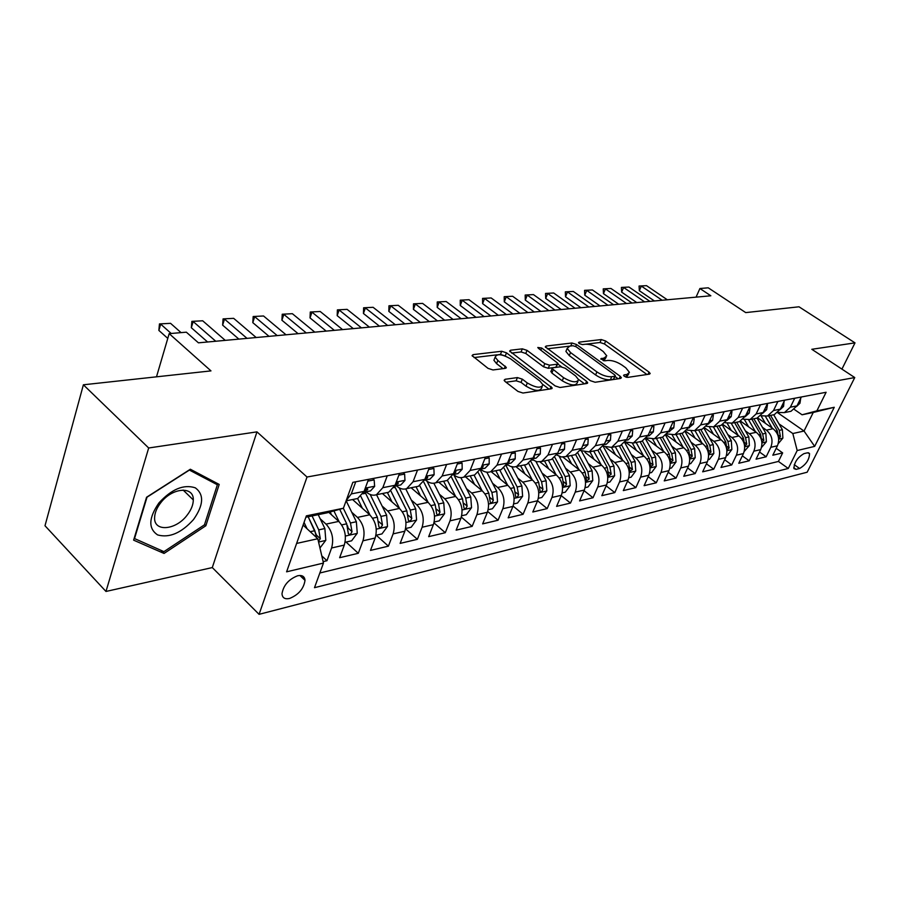 <?xml version="1.0" encoding="UTF-8"?>
<svg xmlns="http://www.w3.org/2000/svg" width="900" height="900" viewBox="0 0 900 900"><rect width="100%" height="100%" fill="white"/><g stroke="black" fill="none" stroke-linecap="round" stroke-linejoin="round"><path stroke-width="1.35" d="M624.398 376.358L627.592 377.404L649.451 374.141L650.183 373.511L649.012 372.071L605.678 341.01L601.268 339.559L579.071 342.169L578.509 342.652L579.251 343.553L582.401 344.588L585.315 344.239C589.86 344.081 594.641 345.645 599.659 348.941L603.248 351.529L606.758 355.838L604.26 357.975L600.817 358.841L604.766 360.821L607.658 360.439C612.18 360.236 617.006 361.811 622.114 365.164L625.781 367.808L629.426 372.33L627.008 374.468L624.127 374.884L623.587 375.368L624.398 376.358M289.519 598.477C298.564 594.788 303.728 588.758 305.01 580.365C304.65 576.416 302.186 574.886 297.63 575.764C288.641 579.319 283.433 585.315 281.993 593.752C282.33 597.87 284.839 599.445 289.519 598.477M505.114 379.282L504.124 380.239L505.17 381.566L517.972 391.433L522.979 393.03L551.273 388.8L552.173 387.934L506.498 352.822L501.705 351.259L473.085 354.634L472.061 355.579L488.048 368.37L492.998 369.956L505.339 368.359L506.306 367.447L497.846 360.473L495.157 357.12C496.935 353.464 502.099 354.06 510.671 358.886L540.034 381.15L542.925 384.817C541.091 388.485 535.882 387.866 527.299 382.961L522.337 379.17L517.421 377.584L505.114 379.282L504.473 380.902M841.928 369.124L855 342.866L799.009 306.799L745.729 312.604L708.244 287.809L699.908 288.517L710.842 295.785L198.428 342.832L186.345 332.179L169.178 333.641L156.499 376.819M148.68 447.986L105.975 591.457L212.299 567.574L256.961 431.865L148.68 447.986L83.385 384.795L210.971 370.89L169.178 333.641M256.961 431.865L307.012 477.022L854.752 377.561L807.154 472.219L259.065 614.34L307.012 477.022M855 342.866L811.811 349.29L854.752 377.561M590.434 380.723L595.136 382.252L620.595 378.45L621.371 377.752L620.235 376.324L576.495 344.486L571.972 343.001L546.154 346.039L545.288 346.804L590.434 380.723M586.845 383.49L560.025 387.495L555.165 385.931L509.625 351.067L510.57 350.224L522.326 348.84L527.04 350.37L544.804 363.656L549.54 365.197L557.145 364.196L558.011 363.409L538.515 348.39L537.795 347.49L541.676 348.007L586.553 381.296L587.678 382.714L586.845 383.49M105.975 591.457L45 525.757L83.385 384.795M323.123 561.623L326.959 560.711L321.784 555.863M320.164 518.749L326.025 524.115C332.179 530.921 334.035 538.875 331.594 547.988L344.295 545.085L339.637 557.707L358.29 553.298L346.061 542.07M351.754 512.269L357.469 517.41C363.6 524.048 365.434 531.855 362.959 540.799L375.165 538.009L370.485 550.406L388.406 546.165L376.223 535.207M382.106 506.036L387.686 510.964C393.795 517.455 395.595 525.094 393.109 533.891L404.843 531.202L400.14 543.398L417.386 539.314L405.551 528.851M411.311 500.04L416.756 504.754C422.831 511.11 424.609 518.602 422.111 527.243L433.395 524.655L428.67 536.648L445.286 532.71L433.98 522.889M439.414 494.246L444.735 498.78C450.776 505.001 452.543 512.347 450.022 520.841L460.89 518.344L456.154 530.145L472.162 526.354L461.329 517.106M466.481 488.666L471.69 493.031C477.697 499.118 479.43 506.329 476.91 514.676L487.384 512.28L482.636 523.879L498.071 520.222L487.676 511.493M492.581 483.289L497.678 487.485C503.64 493.447 505.361 500.524 502.819 508.736L512.933 506.419L508.174 517.837L523.069 514.305L513.079 506.048M517.748 478.08L522.743 482.141C528.671 487.98 530.37 494.933 527.816 503.01L537.57 500.771L532.811 511.999L547.189 508.601L537.57 500.76M542.048 473.062L546.93 476.978C552.825 482.692 554.501 489.532 551.947 497.475L561.364 495.315L556.605 506.374L570.488 503.089L561.229 495.641M565.504 468.202L570.296 471.983C576.146 477.596 577.8 484.312 575.246 492.131L584.347 490.05L579.589 500.929L593.01 497.756L584.077 490.669M588.184 463.511L592.875 467.168C598.691 472.669 600.322 479.272 597.769 486.968L606.566 484.954L601.819 495.675L614.79 492.604L606.161 485.854M610.099 458.966L614.711 462.51C620.482 467.91 622.091 474.401 619.538 481.973L628.043 480.026L623.306 490.59L635.861 487.62L627.525 481.174M631.316 454.567L635.827 457.999C641.565 463.309 643.151 469.688 640.597 477.146L648.832 475.256L644.107 485.674L656.269 482.794L648.214 476.64M651.836 450.315L656.269 453.634C661.961 458.843 663.536 465.12 660.994 472.478L668.959 470.644L664.245 480.904L676.024 478.114L668.227 472.23M671.726 446.186L676.08 449.415C681.727 454.522 683.28 460.699 680.738 467.944L688.455 466.178L683.752 476.291L695.171 473.591L687.634 467.955M690.986 442.181L695.261 445.32C700.875 450.338 702.405 456.424 699.863 463.556L707.355 461.846L702.664 471.814L713.734 469.192L706.433 463.804M709.661 438.3L713.869 441.349C719.426 446.287 720.945 452.272 718.414 459.315L725.67 457.65L721.001 467.471L731.734 464.94L724.669 459.765M727.774 434.531L731.903 437.501C737.426 442.35 738.934 448.245 736.403 455.186L743.445 453.566L738.788 463.264L749.205 460.8L742.354 455.839M745.357 430.875L749.419 433.755C754.898 438.536 756.383 444.341 753.863 451.181L760.702 449.618L756.056 459.18L766.17 456.784L770.805 447.3C773.314 440.55 771.851 434.824 766.406 430.132L762.424 427.32M759.533 452.025L766.17 456.784M344.295 545.085C346.748 536.029 344.902 528.142 338.749 521.404L328.815 512.359M375.165 538.009C377.64 529.121 375.817 521.381 369.697 514.8L352.586 499.534M404.843 531.202C407.34 522.472 405.54 514.89 399.454 508.444L382.41 493.526M433.395 524.655C435.904 516.071 434.137 508.635 428.074 502.335L411.12 487.755M460.89 518.344C463.421 509.918 461.666 502.616 455.636 496.451L438.772 482.186M487.384 512.28C489.915 503.989 488.194 496.822 482.197 490.793L465.412 476.82M512.933 506.419C515.475 498.262 513.765 491.231 507.814 485.325L491.119 471.645M537.57 500.771C540.124 492.75 538.436 485.843 532.519 480.049L515.993 466.706M561.364 495.315C563.918 487.418 562.252 480.634 556.369 474.964L539.944 461.88M584.347 490.05C586.901 482.276 585.259 475.605 579.42 470.036L562.939 457.099M606.566 484.954C609.109 477.304 607.489 470.745 601.695 465.289L584.966 452.329M628.043 480.026C630.596 472.5 628.999 466.054 623.239 460.688L605.959 447.469M648.832 475.256C651.386 467.843 649.8 461.498 644.085 456.244L625.252 441.99M668.959 470.644C671.512 463.343 669.949 457.099 664.268 451.935L646.155 438.39M688.455 466.178C690.998 458.978 689.456 452.835 683.82 447.761L666.337 434.835M707.355 461.846C709.886 454.748 708.367 448.706 702.776 443.711L685.845 431.336M725.67 457.65C728.201 450.652 726.694 444.701 721.148 439.796L704.7 427.894M743.445 453.566C745.976 446.67 744.48 440.809 738.967 435.994L722.947 424.507M760.702 449.618C763.211 442.811 761.738 437.04 756.27 432.293L740.599 421.166M807.435 452.801L803.959 453.645C797.479 457.493 794.137 462.476 793.946 468.608L796.106 469.373L799.594 468.484C806.062 464.591 809.381 459.608 809.528 453.544L807.435 452.801M296.618 543.431L317.801 538.74L323.46 563.074L314.494 587.689L788.276 468.473L797.186 450.529L792.821 433.53L778.995 423.866M323.46 563.074L286.594 571.826L306.36 515.858L343.406 508.241L352.834 482.344L826.11 392.276L816.874 410.861L834.255 407.284L814.669 446.377L797.186 450.529M366.131 491.782L366.739 492.311C369.9 495.011 373.14 495.821 376.436 494.73L388.688 492.266L395.055 485.269L399.51 473.456M396.405 485.786L397.001 486.304C400.162 488.947 403.391 489.724 406.688 488.644L418.455 486.27L424.834 479.385L429.311 467.786M425.52 480.026L426.116 480.532C429.255 483.109 432.473 483.863 435.769 482.794L447.086 480.51L453.454 473.738L457.954 462.341M453.532 474.469L454.129 474.975C457.256 477.495 460.463 478.215 463.736 477.157L474.637 474.964L481.005 468.293L485.505 457.099M480.6 469.204L481.106 469.62C484.211 472.084 487.406 472.793 490.68 471.735L501.176 469.62L507.532 463.05L512.044 452.048M506.936 464.321L510.412 466.38L513.911 466.999L526.748 464.479L533.092 457.999L537.604 447.176M319.849 572.996L778.444 461.441L782.651 452.891L772.819 455.22L777.442 445.781C779.951 439.065 778.489 433.373 773.066 428.715L757.676 417.892M777.96 412.425L784.384 412.616L790.38 407.183L794.734 398.239M788.827 411.716L791.01 411.277L796.984 405.877L801.337 396.99M355.736 481.793L351.315 493.909L346.241 500.468M355.32 498.983L357.705 498.499L364.072 491.389L368.505 479.363M387.259 475.785L382.815 487.688L376.436 494.73M417.532 470.025L413.066 481.714L406.688 488.644M446.625 464.49L442.136 475.965L435.769 482.794M474.604 459.169L470.115 470.441L463.736 477.157M501.548 454.039L497.036 465.12L490.68 471.735M527.49 449.1L522.979 460.001L516.634 466.515M552.499 444.341L547.988 455.062L541.654 461.475L536.929 461.779L532.316 459.596M549.09 459.979L551.419 459.506L557.741 453.139L562.252 442.485M576.619 439.751L572.119 450.293L565.796 456.615L561.251 456.952L556.785 454.995M572.906 455.186L575.224 454.714L581.524 448.436L586.035 437.963M599.906 435.319L595.406 445.691L589.106 451.924L580.399 450.529M595.901 450.551L598.207 450.09L604.496 443.902L608.996 433.598M622.395 431.044L617.895 441.248L611.629 447.39L603.214 446.197M618.12 446.085L620.415 445.624L626.681 439.515L631.17 429.368M644.119 426.904L639.63 436.961L633.386 443.014L625.241 441.99M639.607 441.754L641.891 441.293L648.124 435.285L652.601 425.295M665.123 422.91L660.656 432.81L654.435 438.772L646.549 437.906M660.386 437.569L662.659 437.119L668.869 431.179L673.335 421.346M685.451 419.04L680.985 428.794L674.798 434.678L667.159 433.946M680.501 433.519L682.762 433.069L688.939 427.219L693.394 417.532M705.127 415.294L700.673 424.901L694.519 430.706L687.105 430.099M699.986 429.604L702.236 429.154L708.379 423.382L712.822 413.831M724.174 411.671L719.741 421.132L713.621 426.859L706.421 426.353M718.864 425.801L721.091 425.351L727.211 419.659L731.633 410.254M742.635 408.161L738.225 417.488L732.127 423.135L725.141 422.719M737.156 422.123L739.373 421.673L745.459 416.059L749.869 406.777M760.534 404.752L756.135 413.944L750.082 419.524L743.288 419.197M754.898 418.545L757.102 418.106L763.155 412.56L767.543 403.414M777.893 401.445L773.516 410.512L767.486 416.014L760.894 415.766M772.121 415.08L774.304 414.641L780.322 409.162L784.699 400.151M753.863 451.181L749.205 460.8M736.403 455.186L731.734 464.94M718.414 459.315L713.734 469.192M699.863 463.556L695.171 473.591M680.738 467.944L676.024 478.114M660.994 472.478L656.269 482.794M640.597 477.146L635.861 487.62M619.538 481.973L614.79 492.604M597.769 486.968L593.01 497.756M575.246 492.131L570.488 503.089M551.947 497.475L547.189 508.601M527.816 503.01L523.069 514.305M502.819 508.736L498.071 520.222M476.91 514.676L472.162 526.354M450.022 520.841L445.286 532.71M422.111 527.243L417.386 539.314M393.109 533.891L388.406 546.165M362.959 540.799L358.29 553.298M331.594 547.988L326.959 560.711M317.801 538.74L303.098 525.082M792.821 433.53L804.038 431.044L813.251 412.47L802.058 414.787L816.874 410.861M777.656 412.706L804.038 431.044L814.669 446.377M794.273 409.421L802.058 414.787M212.299 567.574L259.065 614.34M699.908 288.517L696.071 297.135M343.406 508.241L327.105 512.831L305.876 517.219M776.205 448.312L782.651 452.891M778.444 461.441L788.276 468.473M532.26 479.846L524.43 464.94L526.748 464.479M498.825 470.093L501.176 469.62M472.275 475.436L474.637 474.964M444.724 480.983L447.086 480.51M416.081 486.754L418.455 486.27M386.303 492.75L388.688 492.266M303.334 577.012L304.56 578.183M813.251 412.47L834.255 407.284M133.627 540.158L164.047 553.444L205.852 525.757L219.195 484.436L190.35 469.238L146.565 497.25L133.627 540.158M204.57 524.498L205.852 525.757M161.032 550.384L164.047 553.444M626.467 377.303L628.785 373.793M603.9 360.776L606.127 357.311M646.976 374.512L604.44 343.946L600.03 342.495L585.889 344.194M569.273 346.185L547.301 348.806M618.176 378.81L615.015 376.504M614.79 376.256L615.341 375.772L614.543 374.771L576.124 346.759L572.94 345.724L569.812 346.095L567.158 348.39L570.544 352.564L596.903 371.902C602.123 375.368 607.061 376.965 611.696 376.718L614.79 376.256L613.485 379.294L615.195 376.11M566.584 349.785L565.909 351.416L569.284 355.601L570.544 352.564M613.485 379.294L610.391 379.755C605.756 380.025 600.817 378.428 595.597 374.951L569.284 355.601M511.627 353.081L521.089 351.945L522.326 348.84M561.521 366.761L557.775 363.983L555.863 367.29L548.269 368.303L543.533 366.772L525.791 353.475L521.089 351.945M578.543 379.418L584.494 383.839M563.558 377.685C571.748 382.365 576.765 383.04 578.599 379.688L575.629 375.964L565.29 368.28L560.576 366.75L552.994 367.774L552.105 368.584L563.558 377.685L562.252 380.812C570.442 385.493 575.449 386.156 577.283 382.804L577.957 381.206M551.07 371.115L551.891 373.05L553.174 369.923M562.252 380.812L551.891 373.05M542.216 386.561L541.62 388.012C539.775 391.691 534.566 391.072 526.005 386.168L521.044 382.376L516.127 380.801L506.014 382.207M494.606 358.515L493.909 360.293L496.586 363.656L497.846 360.473M503.1 368.651L496.586 363.656M505.339 356.017L500.468 354.409L498.364 354.668M497.205 354.803L474.041 357.57M549.011 389.149L542.846 384.469M778.23 443.711L782.887 438.075L782.381 429.694L773.696 414.765M772.245 428.13L765.461 416.441M765.45 423.36L761.096 415.845M778.646 438.548L780.446 436.635L779.276 430.369L770.58 415.395M768.6 415.789L777.308 430.785L778.444 437.254M800.696 398.284L799.988 403.2L796.714 406.384M662.153 300.251L641.306 286.065L639.337 290.689L639.067 286.031L646.515 285.66L667.327 299.779M654.39 300.971L639.337 290.689M646.515 285.66L639.067 286.031M193.511 519.559C203.648 505.114 204.255 494.539 195.322 487.834C183.803 484.043 171.675 489.071 158.929 502.931C148.579 517.95 148.151 528.615 157.657 534.938C169.391 538.166 181.339 533.036 193.511 519.559M187.054 515.261C191.16 509.996 193.241 504.889 193.297 499.939C193.939 485.966 172.395 487.418 160.852 502.627C156.881 507.724 154.8 512.674 154.609 517.489C153.664 532.215 175.725 530.359 187.054 515.261M134.483 538.729L147.004 497.194L189.394 470.07L217.373 484.774L204.458 524.824L163.924 551.644L134.156 538.403M214.312 481.86L217.373 484.774M761.49 447.525L766.373 441.765L765.855 433.26L757.091 418.106M755.482 431.73L748.643 419.873M748.631 426.881L744.446 419.603M761.884 442.136L763.841 440.314L762.66 433.957L753.885 418.748M751.849 419.164L760.635 434.396L761.749 441.293M744.244 451.44L749.374 445.567L748.845 436.939L739.946 421.459M738.214 435.442L731.295 423.371M731.317 430.504L727.256 423.405M734.602 422.64L743.467 438.098L744.705 445.916L746.741 444.105L745.549 437.647L736.695 422.213M726.469 455.49L727.526 455.254L731.857 449.483L731.317 440.73L722.273 424.868M720.428 439.267L713.408 426.926M713.475 434.239L709.515 427.264M716.827 426.206L725.771 441.923L727.043 449.843L729.135 448.009L727.92 441.461L718.988 425.779M708.154 459.664L709.414 459.371L713.812 453.521L713.25 444.634L704.025 428.332M702.09 443.216L694.98 430.616M695.092 438.098L691.189 431.168M698.524 429.896L707.535 445.86L708.829 453.881L710.989 452.036L709.762 445.387L700.751 429.446M784.058 401.479L783.551 406.418L780.019 409.748M644.591 301.86L623.621 287.471L621.653 292.14L621.405 287.426L628.976 287.044L649.913 301.376M636.784 302.58L621.653 292.14M628.976 287.044L621.405 287.426M766.901 404.752L767.498 404.64L766.62 409.725L762.817 413.201M626.535 303.525L605.441 288.911L603.461 293.647L603.236 288.866L610.954 288.473L632.002 303.019M618.694 304.245L603.461 293.647M610.954 288.473L603.236 288.866M749.216 408.139L750.015 407.993L749.171 413.145L745.099 416.745M607.95 305.235L586.744 290.385L584.764 295.2L584.561 290.34L592.403 289.946L613.575 304.718M600.075 305.955L584.764 295.2M592.403 289.946L584.561 290.34M730.98 411.626L731.981 411.435L731.183 416.655L727.2 420.277M588.825 306.99L567.495 291.915L565.515 296.786L565.346 291.859L573.322 291.454L594.619 306.45M580.916 307.71L565.515 296.786M573.322 291.454L565.346 291.859M731.981 411.435L731.306 410.951M689.254 463.961L690.739 463.624L695.205 457.684L694.631 448.65L685.181 431.843M683.179 447.277L675.979 434.43M676.136 442.069L672.255 435.139M679.635 433.699L688.736 449.921L690.041 458.044L692.269 456.188L691.02 449.426L681.93 433.238M712.17 415.226L713.385 415.001L712.631 420.289L707.996 424.125M569.126 308.79L547.684 293.479L545.704 298.429L545.558 293.423L553.691 293.006L575.1 308.25M561.184 309.521L545.704 298.429M553.691 293.006L545.558 293.423M713.385 415.001L712.553 414.405M669.758 468.394L671.479 468L676.012 461.97L675.416 452.801L665.707 435.397M663.671 451.485L656.393 438.379M656.572 446.175L652.691 439.178M660.161 437.614L669.341 454.118L670.658 462.341L672.964 460.474L671.704 453.611L662.535 437.141M692.741 418.95L694.192 418.669L693.495 424.035L688.567 427.973M548.842 310.657L527.276 295.099L525.296 300.116L525.184 295.031L533.464 294.604L554.996 310.095M540.866 311.389L525.296 300.116M533.464 294.604L525.184 295.031M694.192 418.669L693.202 417.949M649.631 472.973L651.6 472.534L656.201 466.402L655.594 457.088L645.581 438.998M643.534 455.816L636.165 442.451M636.39 450.416L632.452 443.272M640.058 441.664L649.316 458.438L650.655 466.774L653.029 464.895L651.746 457.92L642.454 441.079M672.683 422.786L674.381 422.46L673.74 427.905L668.498 431.933M527.929 312.581L506.261 296.764L504.281 301.849L504.202 296.685L512.629 296.257L534.274 311.996M519.919 313.312L504.281 301.849M512.629 296.257L504.202 296.685M674.381 422.46L673.211 421.616M628.841 477.709L631.08 477.202L635.749 470.97L635.119 461.509L624.746 442.609M622.732 460.305L615.274 446.659M615.544 454.793L611.516 447.424M619.301 445.849L628.639 462.915L630 471.353L632.452 469.451L631.159 462.364L621.686 445.072M651.949 426.757L653.906 426.375L653.321 431.899L649.26 435.713L647.775 436.005L649.26 435.713M506.374 314.561L484.582 298.474L482.614 303.637L482.569 298.395L491.152 297.956L512.91 313.954M498.33 315.293L482.614 303.637M491.152 297.956L482.569 298.395M653.906 426.375L652.567 425.385M607.365 482.603L609.874 482.029L614.621 475.695L613.969 466.076L603.18 446.243M601.245 464.94L593.696 451.001M594 459.326L589.916 451.755M597.859 450.157L607.275 467.527L608.659 476.077L611.19 474.165L609.874 466.965L600.188 449.134M630.518 430.853L632.745 430.425L632.227 436.016L628.155 439.886L626.648 440.19M484.121 316.598L462.24 300.251L460.26 305.494L460.26 300.161L469.012 299.711L490.871 315.979M476.055 317.34L460.26 305.494M469.012 299.711L460.26 300.161M632.745 430.425L631.305 429.345M585.146 487.654L587.959 487.012L592.774 480.577L592.11 470.801L581.558 451.226M579.026 469.733L571.387 455.49M571.736 464.006L567.585 456.255M575.651 454.556L585.18 472.298L586.586 480.971L589.207 479.048L587.869 471.713L577.935 453.24M608.332 435.105L610.864 434.621L610.414 440.291L606.319 444.218L604.811 444.51M604.755 443.295L605.273 442.125M461.171 318.713L439.178 302.074L437.209 307.395L437.243 301.973L446.175 301.522L468.135 318.071M453.082 319.455L437.209 307.395M446.175 301.522L437.243 301.973M610.864 434.621L609.413 433.507M562.163 492.885L565.29 492.176L570.184 485.629L569.498 475.684L559.17 456.334M556.043 474.694L548.314 460.136M548.707 468.855L544.489 460.901M552.623 458.989L562.331 477.236L563.76 486.022C564.705 486.889 565.616 486.248 566.471 484.088L565.121 476.629L554.861 457.391M585.371 439.493L588.229 438.952L587.846 444.701L583.74 448.684L582.221 448.988M581.648 448.166L582.413 446.366M437.456 320.884L415.373 303.952L413.415 309.364L413.483 303.851L422.595 303.39L444.656 320.231M429.345 321.626L413.415 309.364M422.595 303.39L413.483 303.851M588.229 438.952L586.755 437.827M538.369 498.296L541.834 497.509L546.817 490.849L546.109 480.746L535.95 461.52M524.88 473.884L520.594 465.716M528.75 463.489L538.684 482.344L540.135 491.243C541.114 492.176 542.048 491.524 542.947 489.308L541.564 481.725L530.933 461.565M561.589 444.049L564.784 443.441L564.491 449.28L560.363 453.319L558.832 453.623M547.988 455.062L557.741 453.139L558.686 450.9M412.965 323.134L390.791 305.899L388.834 311.389L388.957 305.786L398.25 305.314L420.401 322.459M404.831 323.887L388.834 311.389M398.25 305.314L388.957 305.786M564.784 443.441L563.31 442.282M536.94 448.762L540.495 448.088L540.281 454.016L536.141 458.111L534.611 458.415M532.991 458.246L534.262 457.076L534.071 455.67M387.652 325.463L365.389 307.912L363.442 313.493L363.611 307.789L373.095 307.305L395.336 324.754M379.496 326.205L363.442 313.493M373.095 307.305L363.611 307.789M540.495 448.088L539.01 446.906M511.38 453.656L515.317 452.902L515.194 458.921L511.054 463.084L509.512 463.387M507.341 463.5L509.006 462.049L509.4 461.093L508.511 460.665M361.463 327.87L339.12 309.994L337.185 315.664L337.399 309.87L347.096 309.364L369.405 327.139M353.295 328.613L337.185 315.664M347.096 309.364L337.399 309.87M515.317 452.902L513.821 451.71M513.731 503.91L517.545 503.044L522.619 496.26L521.876 485.978L511.841 466.796M507.623 485.168L499.691 469.924M500.197 479.093L495.844 470.7M503.978 468.034L514.192 487.631L515.655 496.654C516.679 497.644 517.646 497.002 518.58 494.707L517.174 486.99L506.081 465.739M488.183 509.726L492.39 508.77L497.543 501.874L496.777 491.4L486.832 472.174M482.096 490.702L474.053 475.076M474.626 484.493L470.194 475.864M478.249 472.624L488.812 493.121L490.298 502.245C491.344 503.325 492.356 502.673 493.324 500.31L491.906 492.446L480.251 469.89M461.689 515.756L466.301 514.699L471.544 507.679L470.756 497.014L460.845 477.641M444.735 498.78L455.636 496.451L447.446 480.375M448.11 490.095L443.599 481.207M451.496 477.225L462.499 498.803L464.006 508.05C465.086 509.209 466.132 508.556 467.145 506.115L465.705 498.105L453.668 474.593M484.841 458.73L489.195 457.897L489.173 464.006L485.021 468.236L483.469 468.54M480.746 468.9L483.188 466.279L481.973 465.896M334.35 330.356L311.951 312.142L310.027 317.914L310.298 312.007L320.197 311.49L342.585 329.603M326.183 331.11L310.027 317.914M320.197 311.49L310.298 312.007M489.195 457.897L487.688 456.683M434.183 522.011L439.245 520.864L444.577 513.709L443.767 502.853L433.845 483.233M428.152 502.402L419.749 485.685M420.604 495.911L416.014 486.765M423.652 481.804L435.184 504.709L436.714 514.069C437.839 515.306 438.93 514.665 439.988 512.145L438.514 503.989L427.05 481.264M457.29 464.006L462.082 463.095L462.173 469.294L458.01 473.591L456.457 473.895M453.139 474.48L455.974 471.668L454.387 471.375M306.281 332.933L283.815 314.37L281.914 320.231L282.24 314.224L292.365 313.695L314.809 332.145M298.114 333.686L281.914 320.231M292.365 313.695L282.24 314.224M462.082 463.095L460.564 461.835M405.63 528.514L411.154 527.254L416.576 519.964L415.733 508.905L405.754 488.914M399.634 508.613L390.915 491.062M392.04 501.964L387.371 492.525M394.616 486.326L406.834 510.829L408.375 520.312C409.534 521.651 410.67 521.01 411.784 518.4L410.287 510.086L399.218 487.868M428.647 469.485L433.912 468.484L434.115 474.784L429.952 479.149L428.4 479.452M424.474 480.229L427.714 477.27L425.7 477.135M277.2 335.599L254.689 316.676L252.799 322.639L253.181 316.519L263.531 315.979L286.031 334.789M269.032 336.353L252.799 322.639M263.531 315.979L253.181 316.519M433.912 468.484L432.394 467.201M375.941 535.264L381.971 533.903L387.495 526.466L386.629 515.194L376.526 494.719M369.99 515.07L360.889 496.474M362.374 508.264L357.604 498.521M364.973 492.007L377.37 517.196L378.934 526.804C380.126 528.233 381.308 527.602 382.478 524.891L380.959 516.42L370.192 494.505M398.858 475.189L404.629 474.086L404.966 480.488L400.804 484.92L399.24 485.224M394.684 486.18L398.329 483.098L395.854 483.176M247.039 338.377L224.494 319.072L222.626 325.136L223.076 318.892L233.662 318.341L256.207 337.534M238.882 339.12L222.626 325.136M233.662 318.341L223.076 318.892M404.629 474.086L403.11 472.77M345.06 542.295L351.63 540.799L357.266 533.227L356.355 521.73L346.185 500.816M339.176 521.798L333.911 510.919M331.515 514.811L330.142 511.976M339.694 509.287L346.725 523.811L348.311 533.543C349.549 535.084 350.786 534.454 352.012 531.653L350.471 523.001L343.316 508.264M347.524 525.803L348.199 528.188L352.012 531.653M367.853 481.118L374.164 479.914L374.636 486.428L370.474 490.928L368.91 491.231M363.69 492.322L367.762 489.161L364.759 489.532M215.752 341.246L193.174 321.548L191.329 327.724L191.857 321.368L202.691 320.794L225.259 340.369M207.607 342L191.329 327.724M202.691 320.794L191.857 321.368M374.164 479.914L372.634 478.575M319.95 548.01L325.8 540.259L324.866 528.536L318.218 514.676M307.08 528.773L304.043 522.405M318.397 541.35L320.31 538.684L318.735 529.864L312.075 515.936M310.219 531.697L314.843 530.707L308.171 516.746L316.474 535.14L320.31 538.684M314.843 530.707L316.474 537.514M171.18 333.473L160.684 324.124L158.861 330.412L159.458 323.921L170.561 323.336L181.058 332.629M167.782 338.389L158.861 330.412M170.561 323.336L159.458 323.921M326.025 524.115L338.749 521.404M357.469 517.41L369.697 514.8M387.686 510.964L399.454 508.444M416.756 504.754L428.074 502.335M471.69 493.031L482.197 490.793M497.678 487.485L507.814 485.325M522.743 482.141L532.519 480.049M546.93 476.978L556.369 474.964M570.296 471.983L579.42 470.036M592.875 467.168L601.695 465.289M614.711 462.51L623.239 460.688M635.827 457.999L644.085 456.244M656.269 453.634L664.268 451.935M676.08 449.415L683.82 447.761M695.261 445.32L702.776 443.711M713.869 441.349L721.148 439.796M731.903 437.501L738.967 435.994M749.419 433.755L756.27 432.293M766.406 430.132L773.066 428.715M790.38 407.183L796.984 405.877M351.315 493.909L364.072 491.389M382.815 487.688L395.055 485.269M413.066 481.714L424.834 479.385M442.136 475.965L453.454 473.738M470.115 470.441L481.005 468.293M497.036 465.12L507.532 463.05M522.979 460.001L533.092 457.999M572.119 450.293L581.524 448.436M595.406 445.691L604.496 443.902M617.895 441.248L626.681 439.515M639.63 436.961L648.124 435.285M660.656 432.81L668.869 431.179M680.985 428.794L688.939 427.219M700.673 424.901L708.379 423.382M719.741 421.132L727.211 419.659M738.225 417.488L745.459 416.059M756.135 413.944L763.155 412.56M773.516 410.512L780.322 409.162M770.805 447.3L777.442 445.781M794.25 464.681L799.594 468.484M793.721 467.674L796.106 469.373M625.849 377.123L627.008 374.468M600.998 359.235L601.369 358.358M603.158 360.585L604.26 357.975M578.711 343.058L579.071 342.169M600.03 342.495L601.268 339.559M604.44 343.946L605.678 341.01M648.011 374.355L649.012 372.071M623.756 375.75L624.127 374.884M545.591 347.411L546.154 346.039M570.746 345.983L571.972 343.001M575.674 346.466L576.495 344.486M619.222 378.652L620.235 376.324M595.597 374.951L596.903 371.902M610.391 379.755L611.696 376.718M509.974 351.72L510.57 350.224M525.791 353.475L527.04 350.37M543.533 366.772L544.804 363.656M548.269 368.303L549.54 365.197M555.863 367.29L557.145 364.196M540.821 350.1L541.676 348.007M585.551 383.681L586.553 381.296M516.127 380.801L517.421 377.584M521.044 382.376L522.337 379.17M526.005 386.168L527.299 382.961M504.36 368.483L505.282 366.154M472.455 356.254L473.085 354.634M500.468 354.409L501.705 351.259M505.26 355.961L506.498 352.822M550.069 388.98L551.081 386.539M778.691 439.132L782.786 438.221M779.276 430.369L782.381 429.694M775.643 431.145L777.308 430.785M778.59 435.33L780.446 436.635M800.01 403.076L798.176 403.436M761.951 442.879L766.271 441.911M762.66 433.957L765.855 433.26M758.869 434.779L760.635 434.396M761.929 438.952L763.841 440.314M744.694 446.738L749.261 445.714M745.549 437.647L748.845 436.939M741.589 438.514L743.467 438.098M744.773 442.688L746.741 444.105M726.919 450.709L731.756 449.629M727.92 441.461L731.317 440.73M723.78 442.35L725.771 441.923M727.099 446.535L729.135 448.009M708.604 454.804L713.7 453.668M709.762 445.387L713.25 444.634M705.431 446.321L707.535 445.86M708.874 450.495L710.989 452.036M783.574 406.294L781.526 406.688M766.643 409.601L764.359 410.051M749.194 413.01L746.663 413.505M731.205 416.531L728.426 417.071M689.704 459.034L695.092 457.83M691.02 449.426L694.631 448.65M686.498 450.405L688.736 449.921M690.086 454.567L692.269 456.188M712.654 420.154L709.594 420.761M670.207 463.399L675.9 462.127M671.704 453.611L675.416 452.801M666.967 454.635L669.341 454.118M670.691 458.775L672.964 460.474M693.518 423.9L690.165 424.553M650.07 467.899L656.089 466.549M651.746 457.92L655.594 457.088M646.796 458.989L649.316 458.438M650.678 463.118L653.029 464.895M673.751 427.77L670.095 428.479M629.28 472.545L635.636 471.127M631.159 462.364L635.119 461.509M625.972 463.489L628.639 462.915M630.011 467.584L632.452 469.451M653.344 431.752L649.35 432.54M607.781 477.36L614.498 475.853M609.874 466.965L613.969 466.076M604.451 468.135L607.275 467.527M608.659 472.207L611.19 474.165M632.25 435.881L627.908 436.736M585.562 482.332L592.661 480.746M587.869 471.713L592.11 470.801M582.188 472.939L585.18 472.298M586.575 476.978L589.207 479.048M610.425 440.145L605.722 441.067M562.567 487.474L570.071 485.798M565.121 476.629L569.498 475.684M559.17 477.923L562.331 477.236M563.738 481.905L566.471 484.088M587.857 444.566L582.761 445.556M538.774 492.795L546.694 491.017M531.945 460.192L532.89 460.012M541.564 481.725L546.109 480.746M535.331 483.064L538.684 482.344M540.09 487.001L542.947 489.308M564.491 449.134L558.979 450.214M540.293 453.87L534.33 455.029M533.678 456.604L534.262 457.076M515.205 458.775L508.77 460.035M508.207 461.407L509.006 462.049M514.114 498.308L522.484 496.44M506.385 465.289L507.825 464.996M517.174 486.99L521.876 485.978M510.637 488.407L514.192 487.631M515.61 492.277L518.58 494.707M488.565 504.022L497.407 502.043M480.532 470.43L481.826 470.171M491.906 492.446L496.777 491.4M485.044 493.931L488.812 493.121M490.23 497.734L493.324 500.31M462.049 509.951L471.409 507.859M454.241 475.661L454.849 475.537M465.705 498.105L470.756 497.014M458.505 499.669L462.499 498.803M463.905 503.381L467.145 506.115M489.184 463.86L482.243 465.221M481.77 466.38L482.794 467.213M434.543 516.105L444.442 513.889M438.514 503.989L443.767 502.853M430.954 505.62L435.184 504.709M436.601 509.231L439.988 512.145M462.173 469.147L454.691 470.61M454.331 471.521L455.591 472.579M405.968 522.495L416.441 520.155M393.919 487.654L395.179 487.406M410.287 510.086L415.733 508.905M402.345 511.796L406.834 510.829M408.24 515.284L411.784 518.4M434.115 474.626L426.06 476.201M425.97 476.978L427.343 478.136M376.267 529.144L387.36 526.658M362.936 493.819L365.625 493.29M380.959 516.42L386.629 515.194M372.611 518.22L377.37 517.196M378.754 521.572L382.478 524.891M404.955 480.33L396.281 482.029M396.562 482.715L397.969 483.93M345.375 536.051L357.12 533.419M350.471 523.001L356.355 521.73M341.674 524.903L346.725 523.811M374.625 486.259L365.287 488.093M365.985 488.689L367.414 489.949M318.566 542.048L325.665 540.461M318.735 529.864L324.866 528.536M299.902 575.471L305.01 580.365M784.384 412.616L791.01 411.277M767.486 416.014L774.304 414.641M750.082 419.524L757.102 418.106M732.127 423.135L739.373 421.673M713.621 426.859L721.091 425.351M694.519 430.706L702.236 429.154M674.798 434.678L682.762 433.069M654.435 438.772L662.659 437.119M633.386 443.014L641.891 441.293M611.629 447.39L620.415 445.624M589.106 451.924L598.207 450.09M565.796 456.615L575.224 454.714M541.654 461.475L551.419 459.506M346.106 500.839L357.705 498.499M808.369 452.723L809.528 453.544M565.909 351.416L567.158 348.39M550.822 371.7L552.105 368.584M587.441 383.276L587.678 382.714M493.909 360.293L495.157 357.12M506.036 368.123L506.306 367.447M551.914 388.575L552.173 387.934M183.127 490.05L193.297 499.939M708.03 424.069L708.637 423.956M688.59 427.916L689.467 427.748M668.52 431.899L669.69 431.662M626.321 440.257L628.155 439.886M604.136 444.645L606.319 444.218M581.175 449.19L583.74 448.684M557.392 453.904L560.363 453.319M532.744 458.786L536.141 458.111M507.184 463.849L511.054 463.084M508.815 460.62L509.4 461.093M480.656 469.103L485.021 468.236M482.558 465.772L483.188 466.279M453.105 474.559L458.01 473.591M455.31 471.116L455.974 471.668M424.507 480.229L429.952 479.149M426.994 476.662L427.714 477.27M395.134 486.045L400.804 484.92M397.564 482.423L398.329 483.098M364.567 492.098L370.474 490.928M366.93 488.43L367.762 489.15"/></g></svg>
